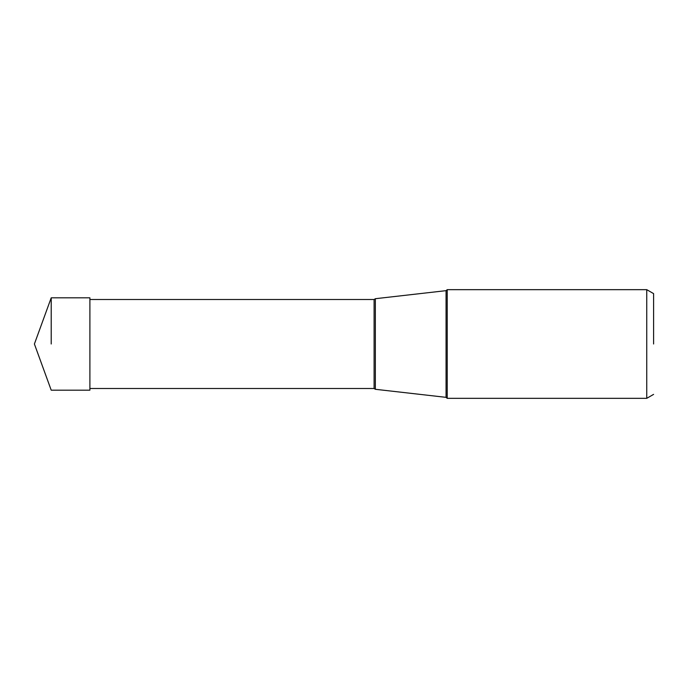 <?xml version="1.0" encoding="UTF-8"?>
<svg xmlns="http://www.w3.org/2000/svg" width="688" height="688" viewBox="0 0 688 688"><rect width="100%" height="100%" fill="white"/><g stroke="black" fill="none" stroke-linecap="round" stroke-linejoin="round"><path stroke-width="1.03" d="M51.213 344L51.213 297.818L51.213 344M374.1 388.496L89.896 388.496L89.896 344L89.896 390.182L51.213 390.182L34.4 344L51.213 297.818L89.896 297.818L89.896 344L89.896 299.504L374.1 299.504L374.1 388.496L375.338 389.288L375.338 298.712L446.056 290.654L446.056 397.346L447.217 398.335L447.217 289.665L646.754 289.665L646.754 398.335L447.217 398.335M653.6 344L653.6 293.621L653.6 344M653.6 394.379L646.754 398.335M653.6 293.621L646.754 289.665M446.056 290.654L447.217 289.665M375.338 389.288L446.056 397.346M374.1 299.504L375.338 298.712"/></g></svg>
